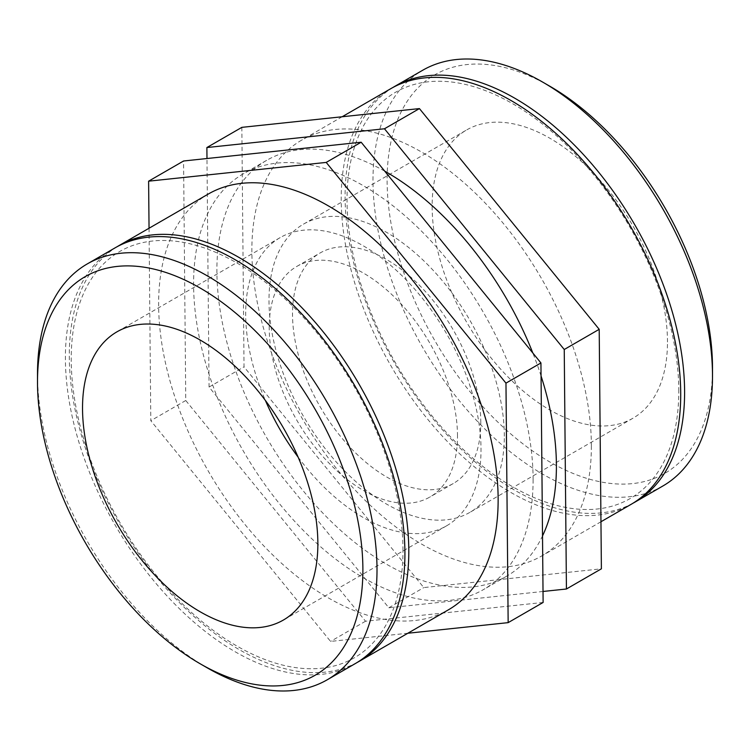 <?xml version="1.0" encoding="UTF-8"?>
<svg xmlns="http://www.w3.org/2000/svg" width="750" height="750" viewBox="0 0 750 750"><rect width="100%" height="100%" fill="white"/><g stroke="black" fill="none" stroke-linecap="round" stroke-linejoin="round"><path stroke-width="0.56" stroke-dasharray="3.75 2.81" d="M37.5 373.837A240.066 138.609 -120 0 0 207.253 667.866M115.125 247.828A240.066 138.609 -120 0 0 115.116 525.037A240.066 138.609 -120 0 0 355.191 663.647M149.044 228.244L150.797 420.684L330.572 641.409L407.85 633.244M543.122 602.456L365.531 621.225L185.756 400.5L183.572 160.997M185.756 400.5L150.797 420.684M365.531 621.225L330.572 641.409M402.966 550.378A234.572 135.431 -120 0 0 154.162 240.863A234.572 135.431 -120 0 0 154.162 572.606A234.572 135.431 -120 0 0 402.966 550.378M117.084 246.741A240.066 138.609 -120 0 0 119.006 522.797A240.066 138.609 -120 0 0 357.113 662.494M208.35 194.006A240.066 138.609 -120 0 0 208.35 471.216A240.066 138.609 -120 0 0 448.416 609.816M533.1 479.738A240.066 138.609 -120 0 0 428.306 238.134A240.066 138.609 -120 0 0 243.309 173.822A240.066 138.609 -120 0 0 243.309 451.031A240.066 138.609 -120 0 0 483.384 589.631A240.066 138.609 -120 0 0 533.1 479.738M298.153 457.191A166.406 96.075 -120 0 0 446.55 525.844A166.406 96.075 -120 0 0 481.013 449.662A166.406 96.075 -120 0 0 408.375 282.197A166.406 96.075 -120 0 0 280.144 237.619A166.406 96.075 -120 0 0 245.681 313.791A166.406 96.075 -120 0 0 265.387 400.453M457.481 436.078A133.125 76.856 -120 0 0 399.366 302.1A133.125 76.856 -120 0 0 296.784 266.438A133.125 76.856 -120 0 0 269.213 327.384A133.125 76.856 -120 0 0 327.319 461.353A133.125 76.856 -120 0 0 429.909 497.016A133.125 76.856 -120 0 0 457.481 436.078M549.806 86.212A230.081 132.844 -120 0 0 387.113 180.141A230.081 132.844 -120 0 0 549.806 461.944A230.081 132.844 -120 0 0 712.5 368.006M662.775 486.056A240.066 138.609 60 0 1 422.709 347.456A240.066 138.609 60 0 1 422.709 70.247M667.472 342.009A166.406 96.075 -120 0 0 594.834 174.544A166.406 96.075 -120 0 0 466.603 129.966A166.406 96.075 -120 0 0 432.141 206.147A166.406 96.075 -120 0 0 504.778 373.603A166.406 96.075 -120 0 0 633.009 418.191A166.406 96.075 -120 0 0 667.472 342.009M392.887 87.506A240.066 138.609 -120 0 0 394.809 363.562A240.066 138.609 -120 0 0 632.916 503.259M241.847 127.359L244.031 366.863L423.797 587.587L601.388 568.819M543.019 591.469L388.837 607.772L209.062 387.047L244.031 366.863M209.062 387.047L206.981 158.531M388.837 607.772L423.797 587.587M678.769 391.144A234.572 135.431 -120 0 0 429.966 81.628A234.572 135.431 -120 0 0 429.966 413.372A234.572 135.431 -120 0 0 678.769 391.144M390.928 88.594A240.066 138.609 -120 0 0 390.928 365.803A240.066 138.609 -120 0 0 630.994 504.412M591.366 446.091A240.066 138.609 -120 0 0 486.581 204.497A240.066 138.609 -120 0 0 301.584 140.184A240.066 138.609 -120 0 0 301.575 417.394A240.066 138.609 -120 0 0 541.65 555.994A240.066 138.609 -120 0 0 591.366 446.091M541.05 375.947A240.066 138.609 -120 0 0 532.828 353.006M384.722 171.15A240.066 138.609 -120 0 0 266.616 160.369A240.066 138.609 -120 0 0 266.616 437.578A240.066 138.609 -120 0 0 506.691 576.178A240.066 138.609 -120 0 0 542.512 535.931M480.788 422.616A133.125 76.856 -120 0 0 422.681 288.647A133.125 76.856 -120 0 0 320.091 252.984A133.125 76.856 -120 0 0 292.519 313.922A133.125 76.856 -120 0 0 350.634 447.9A133.125 76.856 -120 0 0 453.216 483.562A133.125 76.856 -120 0 0 480.788 422.616M504.319 436.209A166.406 96.075 -120 0 0 431.681 268.744A166.406 96.075 -120 0 0 303.45 224.156A166.406 96.075 -120 0 0 268.988 300.338A166.406 96.075 -120 0 0 341.625 467.803A166.406 96.075 -120 0 0 469.856 512.381A166.406 96.075 -120 0 0 504.319 436.209M280.144 237.619L116.991 331.809M446.55 525.844L283.397 620.034M342.15 116.756L301.584 140.184M600.956 521.756L541.65 555.994M266.616 160.369L243.309 173.822M506.691 576.178L483.384 589.631M296.784 266.438L320.091 252.984M453.216 483.562L429.909 497.016M303.45 224.156L466.603 129.966M633.009 418.191L469.856 512.381"/><path stroke-width="1.12" d="M200.194 663.787L207.253 667.866A240.066 138.609 -120 0 0 327.291 679.753A240.066 138.609 -120 0 0 377.006 569.85A240.066 138.609 -120 0 0 272.222 328.256A240.066 138.609 -120 0 0 87.225 263.944A240.066 138.609 -120 0 0 37.5 373.837L37.5 381.994A230.081 132.844 60 0 1 200.194 288.056A230.081 132.844 60 0 1 362.887 569.85A230.081 132.844 60 0 1 200.194 663.787A230.081 132.844 60 0 1 37.5 381.994M317.859 543.853A166.406 96.075 -120 0 0 245.222 376.397A166.406 96.075 -120 0 0 116.991 331.809A166.406 96.075 -120 0 0 82.528 407.991A166.406 96.075 -120 0 0 155.166 575.456A166.406 96.075 -120 0 0 283.397 620.034A166.406 96.075 -120 0 0 317.859 543.853M327.291 679.753L355.191 663.647A240.066 138.609 -120 0 0 404.916 553.744A240.066 138.609 -120 0 0 300.122 312.15A240.066 138.609 -120 0 0 115.125 247.828L87.225 263.944M407.85 633.244L508.153 622.641L505.969 383.137L540.938 362.953L361.163 142.228L183.572 160.997L148.613 181.181L149.044 228.244M540.938 362.953L543.122 602.456L508.153 622.641M505.969 383.137L326.203 162.413L148.613 181.181M361.163 142.228L326.203 162.413M357.113 662.494A240.066 138.609 -120 0 0 359.072 661.406A240.066 138.609 -120 0 0 408.797 551.503A240.066 138.609 -120 0 0 304.003 309.909A240.066 138.609 -120 0 0 119.006 245.587A240.066 138.609 -120 0 0 117.084 246.741M359.072 661.406L448.416 609.816A240.066 138.609 -120 0 0 498.141 499.922A240.066 138.609 -120 0 0 393.347 258.319A240.066 138.609 -120 0 0 208.35 194.006L119.006 245.587M265.387 400.453A166.406 96.075 -120 0 0 298.153 457.191M712.5 376.163L712.5 368.006A230.081 132.844 -120 0 0 549.806 86.212L542.747 82.134A240.066 138.609 60 0 1 712.5 376.163A240.066 138.609 60 0 1 662.775 486.056L634.875 502.172A240.066 138.609 -120 0 0 684.6 392.269A240.066 138.609 -120 0 0 579.806 150.675A240.066 138.609 -120 0 0 394.809 86.353A240.066 138.609 -120 0 0 392.887 87.506M394.809 86.353L422.709 70.247A240.066 138.609 60 0 1 542.747 82.134M632.916 503.259A240.066 138.609 -120 0 0 634.875 502.172M206.981 158.531L206.878 147.544L241.847 127.359L419.428 108.591L599.203 329.316L564.244 349.5L566.428 589.003L601.388 568.819L599.203 329.316M566.428 589.003L543.019 591.469M206.878 147.544L384.469 128.775L419.428 108.591M384.469 128.775L564.244 349.5M600.956 521.756L630.994 504.412A240.066 138.609 -120 0 0 680.719 394.509A240.066 138.609 -120 0 0 575.925 152.916A240.066 138.609 -120 0 0 390.928 88.594L342.15 116.756M542.512 535.931A240.066 138.609 -120 0 0 556.406 466.275A240.066 138.609 -120 0 0 541.05 375.947M532.828 353.006A240.066 138.609 -120 0 0 384.722 171.15"/></g></svg>
